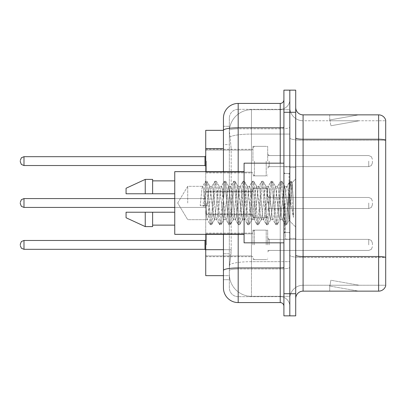 <?xml version="1.0" encoding="UTF-8"?>
<svg xmlns="http://www.w3.org/2000/svg" width="406" height="406" viewBox="0 0 406 406"><rect width="100%" height="100%" fill="white"/><g stroke="black" fill="none" stroke-linecap="round" stroke-linejoin="round"><path stroke-width="0.3" stroke-dasharray="2.03 1.52" d="M252.933 161.106L252.933 146.353L252.933 161.106M205.73 161.106L205.73 149.301L205.73 161.106M252.933 203L252.933 188.247L252.933 203M205.73 203L205.73 191.201L205.73 203M252.933 244.894L252.933 230.141L252.933 244.894M205.73 244.894L205.73 256.699L205.73 244.894M267.686 161.106L267.686 146.353L267.686 161.106M267.686 203L267.686 188.247L267.686 203M267.686 244.894L267.686 230.141L267.686 244.894M289.813 161.106L289.813 166.638L289.813 161.106M289.813 203L289.813 239.144L289.813 203M289.813 244.894L289.813 239.362L289.813 244.894M223.432 249.68L231.181 249.68L231.034 253.527L229.42 266.803L231.181 249.68L231.181 148.632L231.181 249.68L205.73 249.68L205.73 275.654L229.38 275.654L229.334 274.177A22.127 22.127 0 0 0 251.461 296.304L289.813 296.304L289.813 261.677L289.813 296.304L251.461 296.304L251.461 261.677L251.461 296.304A22.127 22.127 0 0 1 229.334 274.177L229.334 269.675L229.38 275.654L223.432 275.654L223.432 144.577L223.432 253.74L229.334 253.74L229.334 279.709L223.432 279.709L223.432 270.508L223.432 279.709L229.334 279.709L229.334 144.577L229.334 253.74L223.432 253.74M229.42 266.803L229.334 269.675L229.42 266.803M251.461 109.696L289.813 109.696L289.813 134.076L289.813 109.696L251.461 109.696A22.127 22.127 0 0 0 229.365 130.651L231.181 148.632L229.365 130.651A22.127 22.127 0 0 1 251.461 109.696L251.461 134.076L289.813 134.076L289.813 261.677L289.813 134.076L251.461 134.076L251.461 109.696A22.127 22.127 0 0 0 229.365 130.651M223.432 130.346L205.73 130.346L205.73 249.68M205.73 234.348L205.73 171.652M295.715 203L295.715 167.597L295.715 203M285.388 203L285.388 239.144L285.388 203M289.813 261.637L289.813 137.959L289.813 261.637M295.715 255.232L295.715 137.959L295.715 255.232A7.374 1.279 0 0 0 303.089 256.516L378.62 256.516A7.374 1.279 180 0 1 385.7 257.44L303.089 257.541L303.089 285.24A13.276 13.276 0 0 0 289.813 298.517A13.276 13.276 0 0 1 303.089 285.24L385.7 285.24L385.7 120.171A7.374 7.374 0 0 0 378.62 114.857L378.62 291.143A7.374 7.374 0 0 0 385.7 285.829L385.7 261.637L385.7 285.24L303.089 285.24L303.089 114.857A7.374 7.374 0 0 1 295.715 107.483L295.715 137.959L295.715 107.483M289.813 107.483L289.813 137.959L289.813 107.483A13.276 13.276 0 0 0 303.089 120.76A13.276 13.276 0 0 1 289.813 107.483A13.276 13.276 0 0 0 303.089 120.76L303.089 257.541A13.276 2.304 0 0 1 289.813 255.232A13.276 2.304 0 0 0 303.089 257.541L303.089 120.76L385.7 120.76L303.089 120.76M289.813 112.279L289.813 90.147L295.715 90.147L295.715 112.279L289.813 112.279L289.813 90.147L283.911 90.147L283.911 112.279L289.813 112.279L289.813 293.721L289.813 112.279M283.911 112.279L283.911 315.853L289.813 315.853L289.813 293.721L289.813 315.853L295.715 315.853L295.715 112.279M358.193 291.051A5.902 5.902 0 0 0 359.219 291.143L329.718 291.143L359.219 291.143A5.902 5.902 0 0 1 358.193 291.051A5.902 5.902 0 0 0 359.219 291.143A5.902 5.902 0 0 1 358.193 291.051A5.902 5.902 0 0 0 359.219 291.143A5.902 5.902 0 0 1 358.193 291.051A5.902 5.902 0 0 0 359.219 291.143A5.902 5.902 0 0 1 358.193 291.051A5.902 5.902 0 0 0 359.219 291.143A5.902 5.902 0 0 1 358.193 291.051A5.902 5.902 0 0 0 359.219 291.143A5.902 5.902 0 0 1 358.193 291.051A5.902 5.902 0 0 0 359.219 291.143A5.902 5.902 0 0 1 358.193 291.051A5.902 5.902 0 0 0 359.219 291.143A5.902 5.902 0 0 1 358.193 291.051A5.902 5.902 0 0 0 359.219 291.143A5.902 5.902 0 0 1 358.193 291.051L329.865 286.057L358.193 291.051M329.718 285.24L329.718 291.143L329.718 285.24L330.012 285.24L329.865 286.057L330.012 285.24L329.718 285.24L329.718 291.143L329.718 285.24L330.012 285.24L329.865 286.057L330.012 285.24L329.718 285.24L329.718 291.143L329.718 285.24L330.012 285.24L329.865 286.057L330.012 285.24L329.718 285.24L329.718 291.143L329.718 285.24L330.012 285.24L329.865 286.057L330.012 285.24L329.718 285.24L329.718 291.143L329.718 285.24L330.012 285.24L329.865 286.057L330.012 285.24L329.718 285.24L329.718 291.143L329.718 285.24L330.012 285.24L329.865 286.057L330.012 285.24L329.718 285.24L329.718 291.143L329.718 285.24L330.012 285.24L329.865 286.057L330.012 285.24L329.718 285.24L329.718 291.143L329.718 285.24L330.012 285.24L329.865 286.057L330.012 285.24L329.718 285.24L329.718 291.143L329.718 285.24L330.012 285.24L329.865 286.057L330.012 285.24L329.718 285.24M378.62 291.143L303.089 291.143L303.089 257.541L385.7 257.541L385.7 140.263L303.089 140.263A13.276 2.304 0 0 1 289.813 137.959A13.276 2.304 0 0 0 303.089 140.263L385.7 140.263M385.7 120.171A7.374 7.374 0 0 0 378.62 114.857L303.089 114.857M359.219 114.857L329.718 114.857L359.219 114.857A5.902 5.902 0 0 0 358.193 114.949A5.902 5.902 0 0 1 359.219 114.857A5.902 5.902 0 0 0 358.193 114.949A5.902 5.902 0 0 1 359.219 114.857A5.902 5.902 0 0 0 358.193 114.949A5.902 5.902 0 0 1 359.219 114.857A5.902 5.902 0 0 0 358.193 114.949A5.902 5.902 0 0 1 359.219 114.857A5.902 5.902 0 0 0 358.193 114.949A5.902 5.902 0 0 1 359.219 114.857A5.902 5.902 0 0 0 358.193 114.949A5.902 5.902 0 0 1 359.219 114.857A5.902 5.902 0 0 0 358.193 114.949A5.902 5.902 0 0 1 359.219 114.857A5.902 5.902 0 0 0 358.193 114.949A5.902 5.902 0 0 1 359.219 114.857A5.902 5.902 0 0 0 358.193 114.949A5.902 5.902 0 0 1 359.219 114.857M295.715 298.517A7.374 7.374 0 0 1 303.089 291.143M385.7 140.161L385.7 120.76L385.7 140.161A7.374 1.279 180 0 0 378.62 139.238L303.089 139.238A7.374 1.279 0 0 1 295.715 137.959M359.219 285.24L330.012 285.24L359.219 285.24L330.012 285.24L359.219 285.24L330.012 285.24L359.219 285.24L330.012 285.24L359.219 285.24L330.012 285.24L359.219 285.24L330.012 285.24L359.219 285.24L330.012 285.24L359.219 285.24L330.012 285.24L359.219 285.24L330.012 285.24L359.219 285.24L330.89 280.247L330.012 285.24L330.89 280.247L330.012 285.24L330.89 280.247L330.012 285.24L330.89 280.247L330.012 285.24L330.89 280.247L330.012 285.24L330.89 280.247L330.012 285.24L330.89 280.247L330.012 285.24L330.89 280.247L330.012 285.24L330.89 280.247L330.012 285.24L330.89 280.247L359.219 285.24M330.012 120.76L329.718 120.76L330.012 120.76L329.718 120.76L330.012 120.76L329.718 120.76L330.012 120.76L329.718 120.76L330.012 120.76L329.718 120.76L330.012 120.76L329.718 120.76L330.012 120.76L329.718 120.76L330.012 120.76L329.718 120.76L330.012 120.76L329.718 120.76L330.012 120.76L329.865 119.943L358.193 114.949L329.865 119.943L330.012 120.76L329.865 119.943L358.193 114.949L329.865 119.943L330.012 120.76L329.865 119.943L358.193 114.949L329.865 119.943L330.012 120.76L329.865 119.943L358.193 114.949L329.865 119.943L330.012 120.76L329.865 119.943L358.193 114.949L329.865 119.943L330.012 120.76L329.865 119.943L358.193 114.949L329.865 119.943L330.012 120.76L329.865 119.943L358.193 114.949L329.865 119.943L330.012 120.76L329.865 119.943L358.193 114.949L329.865 119.943L330.012 120.76L329.865 119.943L358.193 114.949L329.865 119.943L330.012 120.76L359.219 120.76L330.012 120.76L359.219 120.76L330.012 120.76L359.219 120.76L330.012 120.76L359.219 120.76L330.012 120.76L359.219 120.76L330.012 120.76L359.219 120.76L330.012 120.76L359.219 120.76L330.012 120.76L359.219 120.76L330.012 120.76L359.219 120.76L330.012 120.76L330.89 125.753L330.012 120.76M329.718 114.857L329.718 120.76L329.718 114.857M359.219 120.76L330.89 125.753L359.219 120.76M223.432 287.824A14.753 14.753 0 0 0 238.185 302.577L238.185 296.674A8.851 8.851 0 0 1 229.334 287.824L229.334 130.367L229.334 287.824A8.851 8.851 0 0 0 238.185 296.674L280.226 296.674L280.226 273.071L280.226 302.577A3.69 3.69 0 0 1 283.911 306.261L283.911 99.739L283.911 306.261M289.813 273.071L289.813 127.164L289.813 273.071M283.911 203L283.911 242.829L283.911 203M289.813 99.739L289.813 127.164L289.813 99.739A9.587 9.587 0 0 1 280.226 109.326A9.587 9.587 0 0 0 289.813 99.739A9.587 9.587 0 0 1 280.226 109.326L280.226 296.674L238.185 296.674L238.185 268.97L280.226 268.97A9.587 1.665 0 0 0 289.813 267.305A9.587 1.665 0 0 1 280.226 268.97L280.226 109.326L238.185 109.326L280.226 109.326M283.911 127.164A3.69 0.639 0 0 1 280.226 127.804L238.185 127.804A14.753 2.563 180 0 0 223.432 130.367L223.432 270.508A14.753 2.563 180 0 1 238.185 267.95L238.185 103.423A14.753 14.753 0 0 0 223.432 118.176A14.753 14.753 0 0 1 238.185 103.423L280.226 103.423A3.69 3.69 0 0 0 283.911 99.739A3.69 3.69 0 0 1 280.226 103.423L280.226 273.071L280.226 268.97L238.185 268.97L238.185 109.326L238.185 128.829L280.226 128.829A9.587 1.665 0 0 0 289.813 127.164A9.587 1.665 0 0 1 280.226 128.829L238.185 128.829L238.185 273.071L238.185 267.95L280.226 267.95A3.69 0.639 -0 0 0 283.911 267.305M238.185 302.577L280.226 302.577M223.432 126.291L229.334 126.291L223.432 126.291L223.432 144.577L229.334 144.577L229.334 126.291L229.334 144.577L223.432 144.577M223.432 234.348L223.432 171.652M229.334 118.176L229.334 130.367L229.334 118.176A8.851 8.851 0 0 1 238.185 109.326A8.851 8.851 0 0 0 229.334 118.176A8.851 8.851 0 0 1 238.185 109.326M289.813 306.261A9.587 9.587 0 0 0 280.226 296.674A9.587 9.587 0 0 1 289.813 306.261A9.587 9.587 0 0 0 280.226 296.674M372.424 244.894L372.424 243.052L372.424 244.894M372.424 203L372.424 204.842L372.424 203M372.424 161.106L372.424 162.948L372.424 161.106M187.719 203L187.719 186.329L187.719 203M283.911 242.829L244.082 242.829L244.082 163.171L244.082 234.348L244.082 163.171L283.911 163.171M244.082 234.348L174.753 234.348L174.753 171.652L174.753 203L174.753 171.652L244.082 171.652M205.086 203L203.523 188.562L202.741 186.329L201.96 188.562L200.194 205.466L203.117 206.218L207.217 205.466L200.194 205.466L203.117 206.218L207.217 205.466L200.194 205.466L201.96 188.562L202.492 186.537L205.477 181.421L204.888 184.167L203.117 206.218L204.888 184.167L205.669 181.254L202.492 186.537L202.741 186.329L203.523 188.562L206.644 217.438L207.177 219.463L206.644 217.438L205.086 203M214.449 203L212.891 188.562L212.11 186.329L211.861 186.537L211.328 188.562L208.207 217.438L207.425 219.671L207.177 219.463L210.161 224.579L209.572 221.833L206.451 184.167L205.669 181.254L206.842 181.254L206.06 184.167L204.289 206.218L206.06 184.167L207.03 181.421L205.669 181.254L206.451 184.167L209.572 221.833L210.354 224.746L207.177 219.463L207.425 219.671L208.207 217.438L211.328 188.562L211.861 186.537L214.845 181.421L214.256 184.167L211.135 221.833L210.354 224.746L211.526 224.746L210.744 221.833L207.618 184.167L207.03 181.421L210.014 186.537L209.765 186.329L208.821 189.48L207.217 205.466L208.821 189.48L209.765 186.329L212.11 186.329L214.845 181.421L214.256 184.167L211.135 221.833L210.354 224.746L211.526 224.746L210.744 221.833L207.618 184.167L207.03 181.421L209.765 186.329L212.11 186.329L212.891 188.562L216.012 217.438L216.545 219.463L216.012 217.438L214.449 203M212.11 203L210.014 186.537L213.17 213.8L214.464 219.676L213.17 213.8L212.11 203M223.818 203L222.26 188.562L221.478 186.329L221.229 186.537L220.697 188.562L217.575 217.438L216.794 219.671L216.545 219.463L219.529 224.579L218.941 221.833L215.819 184.167L214.845 181.421L216.205 181.254L215.429 184.167L212.302 221.833L211.526 224.746L214.698 219.463L216.794 219.671L219.529 224.579L218.941 221.833L215.819 184.167L215.038 181.254L216.205 181.254L215.429 184.167L212.302 221.833L211.714 224.579L214.464 219.676L216.794 219.671L217.575 217.438L220.697 188.562L221.229 186.537L224.213 181.421L223.625 184.167L220.499 221.833L219.529 224.579L220.889 224.746L220.113 221.833L216.987 184.167L216.205 181.254L219.372 186.521L216.398 181.421L216.987 184.167L220.113 221.833L221.082 224.579L219.722 224.746L220.499 221.833L223.625 184.167L224.406 181.254L221.229 186.537L221.478 186.329L222.26 188.562L225.381 217.438L225.914 219.463L225.381 217.438L223.818 203M221.478 203L219.123 186.329L217.992 191.221L214.698 219.463L217.992 191.221L219.123 186.329L221.478 186.329L219.123 186.329L221.478 203L222.676 214.855L223.787 219.671L222.676 214.855L221.478 203M233.186 203L231.623 188.562L230.841 186.329L230.598 186.537L230.065 188.562L226.939 217.438L226.162 219.671L225.914 219.463L228.898 224.579L228.309 221.833L225.183 184.167L224.406 181.254L225.574 181.254L224.792 184.167L221.671 221.833L221.082 224.579L224.056 219.484L221.082 224.579L221.671 221.833L224.792 184.167L225.766 181.421L224.406 181.254L225.183 184.167L228.309 221.833L229.085 224.746L225.914 219.463L226.162 219.671L226.939 217.438L230.065 188.562L230.598 186.537L233.582 181.421L232.988 184.167L229.867 221.833L229.085 224.746L230.258 224.746L229.476 221.833L226.355 184.167L225.766 181.421L228.74 186.516L225.766 181.421L226.355 184.167L229.476 221.833L230.451 224.579L229.085 224.746L229.867 221.833L232.988 184.167L233.77 181.254L230.598 186.537L230.841 186.329L231.623 188.562L234.749 217.438L235.282 219.463L234.749 217.438L233.186 203M230.841 203L228.471 186.329L227.279 191.708L226.167 203L223.787 219.671L226.162 219.671L223.787 219.671L226.167 203L227.279 191.708L228.471 186.329L230.841 186.329L228.471 186.329L230.841 203L231.796 213.246L233.186 219.671L231.796 213.246L230.841 203M242.555 203L240.991 188.562L240.21 186.329L239.966 186.537L239.428 188.562L236.307 217.438L235.526 219.671L235.282 219.463L238.261 224.579L237.672 221.833L234.551 184.167L233.77 181.254L234.942 181.254L234.16 184.167L231.039 221.833L230.451 224.579L233.43 219.463L235.526 219.671L238.261 224.579L237.672 221.833L234.551 184.167L233.77 181.254L234.942 181.254L234.16 184.167L231.039 221.833L230.451 224.579L233.186 219.671L235.526 219.671L236.307 217.438L239.428 188.562L239.966 186.537L242.945 181.421L242.357 184.167L239.235 221.833L238.261 224.579L239.626 224.746L238.845 221.833L235.724 184.167L234.942 181.254L238.114 186.537L237.875 186.329L236.713 191.155L233.43 219.463L236.713 191.155L237.875 186.329L240.21 186.329L242.945 181.421L242.357 184.167L239.235 221.833L238.454 224.746L239.626 224.746L238.845 221.833L235.724 184.167L235.135 181.421L237.875 186.329L240.21 186.329L240.991 188.562L244.113 217.438L244.651 219.463L244.113 217.438L242.555 203M240.21 203L238.114 186.537L241.027 211.886L242.555 219.671L241.027 211.886L240.21 203M251.918 203L250.36 188.562L249.578 186.329L249.33 186.537L248.797 188.562L245.676 217.438L244.894 219.671L244.651 219.463L247.63 224.579L247.041 221.833L243.92 184.167L242.945 181.421L244.31 181.254L243.529 184.167L240.408 221.833L239.626 224.746L242.798 219.468L244.894 219.671L247.63 224.579L247.041 221.833L243.92 184.167L243.138 181.254L244.31 181.254L243.529 184.167L240.408 221.833L239.819 224.579L242.555 219.671L244.894 219.671L245.676 217.438L248.797 188.562L249.33 186.537L252.314 181.421L251.725 184.167L248.604 221.833L247.63 224.579L248.995 224.746L248.213 221.833L245.092 184.167L244.31 181.254L247.482 186.537L247.239 186.329L246.072 191.211L242.793 219.463L246.072 191.211L247.239 186.329L249.578 186.329L252.314 181.421L251.725 184.167L248.604 221.833L247.822 224.746L248.995 224.746L248.213 221.833L245.092 184.167L244.498 181.421L247.239 186.329L249.578 186.329L250.36 188.562L253.481 217.438L254.014 219.463L253.481 217.438L251.918 203M249.578 203L247.482 186.537L250.375 211.673L251.923 219.671L250.375 211.673L249.578 203M261.286 203L259.728 188.562L258.947 186.329L258.698 186.537L258.165 188.562L255.044 217.438L254.263 219.671L254.014 219.463L256.998 224.579L256.409 221.833L253.288 184.167L252.314 181.421L253.679 181.254L252.897 184.167L249.771 221.833L248.995 224.746L252.167 219.463L254.263 219.671L256.998 224.579L256.409 221.833L253.288 184.167L252.507 181.254L253.679 181.254L252.897 184.167L249.771 221.833L249.182 224.579L251.923 219.671L254.263 219.671L255.044 217.438L258.165 188.562L258.698 186.537L261.682 181.421L261.094 184.167L257.972 221.833L256.998 224.579L258.358 224.746L257.582 221.833L254.455 184.167L253.679 181.254L256.846 186.532L256.602 186.329L255.384 191.764L252.167 219.463L255.384 191.764L256.602 186.329L258.947 186.329L261.682 181.421L261.094 184.167L257.972 221.833L257.191 224.746L258.358 224.746L257.582 221.833L254.455 184.167L253.867 181.421L256.602 186.329L258.947 186.329L259.728 188.562L262.849 217.438L263.382 219.463L262.849 217.438L261.286 203M258.947 203L256.841 186.537L259.891 213.211L261.286 219.671L259.891 213.211L258.947 203M270.655 203L269.092 188.562L268.315 186.329L268.067 186.537L267.534 188.562L264.413 217.438L263.631 219.671L263.382 219.463L266.366 224.579L265.778 221.833L262.652 184.167L261.682 181.421L263.042 181.254L262.266 184.167L259.14 221.833L258.358 224.746L261.535 219.463L263.631 219.671L266.366 224.579L265.778 221.833L262.652 184.167L261.875 181.254L263.042 181.254L262.266 184.167L259.14 221.833L258.551 224.579L261.286 219.671L263.631 219.671L264.413 217.438L267.534 188.562L268.067 186.537L271.051 181.421L270.462 184.167L267.336 221.833L266.366 224.579L267.727 224.746L266.945 221.833L263.824 184.167L263.042 181.254L266.219 186.537L265.971 186.324L264.661 192.089L261.535 219.463L264.661 192.089L265.971 186.324L268.315 186.329L271.051 181.421L270.462 184.167L267.336 221.833L266.559 224.746L267.727 224.746L266.945 221.833L263.824 184.167L263.235 181.421L265.971 186.324L268.315 186.329L269.092 188.562L272.218 217.438L272.751 219.463L272.218 217.438L270.655 203M268.315 203L266.219 186.537L269.066 211.318L270.629 219.671L269.066 211.318L268.315 203M280.023 203L278.46 188.562L277.679 186.329L277.435 186.537L276.902 188.562L273.776 217.438L272.994 219.671L272.751 219.463L275.735 224.579L275.141 221.833L272.02 184.167L271.051 181.421L272.411 181.254L271.629 184.167L268.508 221.833L267.727 224.746L270.893 219.479L267.919 224.579L268.508 221.833L271.629 184.167L272.604 181.421L271.238 181.254L272.02 184.167L275.141 221.833L275.923 224.746L272.751 219.463L272.994 219.671L273.776 217.438L276.902 188.562L277.435 186.537L280.419 181.421L279.825 184.167L276.704 221.833L275.923 224.746L277.095 224.746L276.313 221.833L273.192 184.167L272.604 181.421L275.583 186.537L275.344 186.329L274.172 191.211L272.994 203L270.629 219.671L272.994 219.671L270.629 219.671L272.994 203L274.172 191.211L275.344 186.329L277.679 186.329L280.419 181.421L279.825 184.167L276.704 221.833L275.923 224.746L277.095 224.746L276.313 221.833L273.192 184.167L272.604 181.421L275.344 186.329L277.679 186.329L278.46 188.562L281.581 217.438L282.119 219.463L281.581 217.438L280.023 203M277.679 203L275.583 186.537L278.815 214.769L279.983 219.671L278.815 214.769L277.679 203M288.351 192.429L288.341 215.596L287.047 203L284.707 186.329L283.495 191.373L282.368 203L279.983 219.671L282.363 219.671L285.098 224.579L284.51 221.833L281.388 184.167L280.419 181.421L281.779 181.254L280.998 184.167L277.877 221.833L277.095 224.746L280.257 219.484L277.288 224.579L277.877 221.833L280.998 184.167L281.972 181.421L280.607 181.254L281.388 184.167L284.51 221.833L285.291 224.746L282.119 219.463L282.363 219.671L283.144 217.438L284.707 203L283.144 217.438L282.363 219.671L279.983 219.671L282.368 203L283.495 191.373L284.707 186.329L287.047 186.329L286.266 188.562L284.707 203L286.266 188.562L286.803 186.537L289.782 181.421L289.194 184.167L286.073 221.833L285.291 224.746L286.463 224.746L285.682 221.833L282.561 184.167L281.972 181.421L284.951 186.537L287.047 186.329L289.782 181.421L289.194 184.167L286.073 221.833L285.291 224.746L286.463 224.746L285.682 221.833L282.561 184.167L281.972 181.421L284.951 186.537L289.006 220.336L292.102 182.736L293.411 201.752L293.411 217.408L290.828 203L288.351 192.429L288.341 215.596L289.153 220.28L291.975 182.69L293.411 201.752L291.929 184.167L291.148 181.254L290.366 184.167L287.245 221.833L286.463 224.746L287.245 221.833L290.366 184.167L291.148 181.254L291.929 184.167L293.411 201.752L293.411 217.408L290.757 184.167L289.782 181.421L291.148 181.254L289.975 181.254L290.757 184.167L293.411 217.408L290.828 203L288.351 192.429L287.829 188.562L287.047 186.329L287.829 188.562L288.351 192.429M174.753 193.779L174.753 180.873L174.753 193.779L152.62 193.779L152.62 180.873L152.62 193.779L174.753 193.779L174.753 180.873L174.753 193.779L152.62 193.779L152.62 179.396L152.62 193.779L145.246 193.779L145.246 179.396L145.246 193.779L126.068 193.779L126.068 188.247L126.068 193.779L152.62 193.779L152.62 179.396L145.246 179.396L145.246 193.779L126.068 193.779L126.068 188.247L145.246 179.396M126.068 212.221L126.068 217.753L145.246 226.604L145.246 212.221L152.62 212.221L152.62 225.127L152.62 212.221L174.753 212.221L174.753 225.127L174.753 212.221L152.62 212.221L152.62 226.604L152.62 212.221L145.246 212.221L145.246 226.604L145.246 212.221L126.068 212.221L126.068 217.753L126.068 212.221L152.62 212.221L152.62 225.127L152.62 212.221L174.753 212.221L174.753 225.127L174.753 212.221M152.62 193.779L145.246 193.779M130.95 212.221L145.246 212.221M145.246 226.604L152.62 226.604L152.62 212.221M251.461 261.677A22.127 3.842 180 0 0 229.598 264.925A22.127 3.842 180 0 1 251.461 261.677L289.813 261.677L251.461 261.677L251.461 134.076L251.461 261.677M229.908 137.045A22.127 3.842 180 0 1 251.461 134.076A22.127 3.842 180 0 0 229.908 137.045M229.334 274.177A22.127 22.127 0 0 0 251.461 296.304M223.432 148.632L205.73 148.632M295.715 293.721L283.911 293.721M289.813 298.517A13.276 13.276 0 0 1 303.089 285.24M238.185 171.652L238.185 234.348M280.226 242.829L280.226 163.171M238.185 128.829A8.851 1.538 180 0 0 229.334 130.367A8.851 1.538 180 0 1 238.185 128.829M238.185 268.97A8.851 1.538 180 0 0 229.334 270.508A8.851 1.538 180 0 1 238.185 268.97M238.185 296.674A8.851 8.851 0 0 1 229.334 287.824M206.466 244.894L206.466 233.831L206.466 244.894M204.989 244.894L204.989 240.469L204.989 249.32L204.989 240.469L204.989 249.32L204.989 240.469L204.989 249.32L204.989 240.469L204.989 249.32L204.989 240.469L204.989 249.32L204.989 240.469L204.989 249.32L204.989 240.469L204.989 249.32L204.989 240.469L204.989 249.32L204.989 240.469L204.989 249.32L204.989 240.469L204.989 249.32L204.989 240.469L204.989 249.32L204.989 240.469L204.989 249.32L204.989 240.469L204.989 249.32L204.989 240.469L204.989 249.32L204.989 240.469L204.989 249.32L204.989 240.469L204.989 249.32L205.73 250.06L204.989 249.32L205.73 250.06L204.989 249.32L205.73 250.06L204.989 249.32L205.73 250.06L204.989 249.32L205.73 250.06L204.989 249.32L205.73 250.06L204.989 249.32L205.73 250.06L204.989 249.32L205.73 250.06L204.989 249.32L23.99 249.32L23.99 240.469L23.99 249.32L23.99 240.469L23.99 249.32L23.99 240.469L23.99 249.32L23.99 240.469L23.99 249.32L23.99 240.469L23.99 249.32L23.99 240.469L23.99 249.32L23.99 240.469L23.99 249.32L23.99 240.469L23.99 249.32L23.99 240.469L23.99 249.32L23.99 240.469L23.99 249.32L23.99 240.469L23.99 249.32L23.99 240.469L23.99 249.32L23.99 240.469L23.99 249.32L23.99 240.469L23.99 249.32L23.99 240.469L23.99 249.32L23.99 240.469L23.99 249.32L23.99 240.469L21.401 241.529L20.3 244.158L21.401 241.529L23.99 240.469L204.989 240.469L204.989 244.894M269.163 244.894L269.163 239.362L269.163 244.894M266.209 244.894L266.209 230.141L266.209 244.894M254.41 244.894L254.41 230.141L254.41 244.894M251.461 244.894L251.461 255.958L251.461 244.894M368.734 244.894L368.734 239.362L368.734 244.894M206.466 203L206.466 214.063L206.466 203M204.989 203L204.989 198.575L204.989 203M20.3 203.736L21.401 206.365L23.99 207.425L204.989 207.425L23.99 207.425L21.401 206.365L20.3 203.736L21.401 206.365L23.99 207.425L204.989 207.425L23.99 207.425L21.401 206.365L20.3 203.736L21.401 206.365L23.99 207.425L204.989 207.425L23.99 207.425L21.401 206.365L20.3 203.736L21.401 206.365L23.99 207.425L204.989 207.425L23.99 207.425L21.401 206.365L20.3 203.736L21.401 206.365L23.99 207.425L204.989 207.425L23.99 207.425L21.401 206.365L20.3 203.736L21.401 206.365L23.99 207.425L204.989 207.425L23.99 207.425L21.401 206.365L20.3 203.736L21.401 206.365L23.99 207.425L204.989 207.425L23.99 207.425L21.401 206.365L20.3 203.736L21.401 206.365L23.99 207.425L23.99 198.575L23.99 207.425L23.99 198.575L23.99 207.425L23.99 198.575L23.99 207.425L23.99 198.575L23.99 207.425L23.99 198.575L23.99 207.425L23.99 198.575L23.99 207.425L23.99 198.575L23.99 207.425L23.99 198.575L23.99 207.425L23.99 198.575L23.99 207.425L23.99 198.575L23.99 207.425L23.99 198.575L23.99 207.425L23.99 198.575L23.99 207.425L23.99 198.575L23.99 207.425L23.99 198.575L23.99 207.425L23.99 198.575L23.99 203L23.99 198.575L204.989 198.575L205.73 197.839L204.989 198.575L205.73 197.839L204.989 198.575L205.73 197.839L204.989 198.575L205.73 197.839L204.989 198.575L205.73 197.839L204.989 198.575L205.73 197.839L204.989 198.575L205.73 197.839L204.989 198.575L205.73 197.839L204.989 198.575L23.99 198.575L21.401 199.635L20.3 202.264L21.401 199.635L23.99 198.575L204.989 198.575L23.99 198.575L21.401 199.635L20.3 202.264L21.401 199.635L23.99 198.575L204.989 198.575L23.99 198.575L21.401 199.635L20.3 202.264L21.401 199.635L23.99 198.575L204.989 198.575L23.99 198.575L21.401 199.635L20.3 202.264L21.401 199.635L23.99 198.575L204.989 198.575L23.99 198.575L21.401 199.635L20.3 202.264L21.401 199.635L23.99 198.575L204.989 198.575L23.99 198.575L21.401 199.635L20.3 202.264L21.401 199.635L23.99 198.575L204.989 198.575L23.99 198.575L21.401 199.635L20.3 202.264L21.401 199.635L23.99 198.575L174.753 198.575M269.163 203L269.163 197.468L269.163 203M266.209 203L266.209 217.753L266.209 203M254.41 203L254.41 217.753L254.41 203M251.461 203L251.461 191.936L251.461 203M368.734 203L368.734 208.532L368.734 203M206.466 161.106L206.466 172.169L206.466 161.106M204.989 161.106L204.989 165.531L204.989 156.68L204.989 165.531L204.989 156.68L204.989 165.531L204.989 156.68L204.989 165.531L204.989 156.68L204.989 165.531L204.989 156.68L204.989 165.531L204.989 156.68L204.989 165.531L204.989 156.68L204.989 165.531L204.989 156.68L204.989 165.531L204.989 156.68L204.989 165.531L204.989 156.68L204.989 165.531L204.989 156.68L204.989 165.531L204.989 156.68L204.989 165.531L204.989 156.68L204.989 165.531L204.989 156.68L204.989 165.531L204.989 156.68L204.989 165.531L204.989 161.106L204.989 165.531L205.73 166.267L204.989 165.531L205.73 166.267L204.989 165.531L205.73 166.267L204.989 165.531L205.73 166.267L204.989 165.531L205.73 166.267L204.989 165.531L205.73 166.267L204.989 165.531L205.73 166.267L204.989 165.531L205.73 166.267L204.989 165.531L23.99 165.531L23.99 156.68L23.99 165.531L23.99 156.68L23.99 165.531L23.99 156.68L23.99 165.531L23.99 156.68L23.99 165.531L23.99 156.68L23.99 165.531L23.99 156.68L23.99 165.531L23.99 156.68L23.99 165.531L23.99 156.68L23.99 165.531L23.99 156.68L23.99 165.531L23.99 156.68L23.99 165.531L23.99 156.68L23.99 165.531L23.99 156.68L23.99 165.531L23.99 156.68L23.99 165.531L23.99 156.68L23.99 165.531L23.99 156.68L23.99 165.531L23.99 156.68L23.99 161.106L23.99 156.68L204.989 156.68L204.989 161.106M269.163 161.106L269.163 166.638L269.163 161.106M266.209 161.106L266.209 175.859L266.209 161.106M254.41 161.106L254.41 175.859L254.41 161.106M251.461 161.106L251.461 150.042L251.461 161.106M368.734 161.106L368.734 166.638L368.734 161.106M289.077 203L289.077 173.499L289.077 203M284.652 203L284.652 232.501L284.652 203M205.73 149.301L252.933 149.301M205.73 191.201L252.933 191.201L205.73 191.201M205.73 233.095L252.933 233.095M252.933 146.353L267.686 146.353M252.933 188.247L267.686 188.247L252.933 188.247M252.933 230.141L267.686 230.141M267.686 155.574L289.813 155.574M267.686 197.468L289.813 197.468L267.686 197.468M267.686 239.362L289.813 239.362M267.686 250.426L289.813 250.426M267.686 208.532L289.813 208.532L267.686 208.532M267.686 166.638L289.813 166.638M252.933 259.647L267.686 259.647M252.933 217.753L267.686 217.753L252.933 217.753M252.933 175.859L267.686 175.859M205.73 256.699L252.933 256.699M205.73 214.799L252.933 214.799L205.73 214.799M205.73 172.905L252.933 172.905M289.813 167.597L295.715 167.597L289.813 167.597M285.388 239.144L289.813 239.144L285.388 239.144M289.813 173.499L283.911 173.499L289.813 173.499M289.813 232.501L283.911 232.501L289.813 232.501M285.388 166.856L289.813 166.856L285.388 166.856M289.813 238.403L295.715 238.403L289.813 238.403M205.73 234.566L206.466 233.831L251.461 233.831L206.466 233.831L205.73 234.566L206.466 233.831L251.461 233.831L206.466 233.831L205.73 234.566L206.466 233.831L251.461 233.831L206.466 233.831L205.73 234.566L206.466 233.831L251.461 233.831L206.466 233.831L205.73 234.566L206.466 233.831L251.461 233.831L206.466 233.831L205.73 234.566L206.466 233.831L251.461 233.831L206.466 233.831L205.73 234.566L206.466 233.831L251.461 233.831L206.466 233.831L205.73 234.566L206.466 233.831L251.461 233.831L206.466 233.831L205.73 234.566L206.466 233.831L251.461 233.831L252.933 232.354M267.686 251.903L269.163 250.426L368.734 250.426L269.163 250.426L267.686 251.903L269.163 250.426L368.734 250.426L269.163 250.426L267.686 251.903L269.163 250.426L368.734 250.426L269.163 250.426L267.686 251.903L269.163 250.426L368.734 250.426L269.163 250.426L267.686 251.903L269.163 250.426L368.734 250.426L269.163 250.426L267.686 251.903L269.163 250.426L368.734 250.426L269.163 250.426L267.686 251.903L269.163 250.426L368.734 250.426L269.163 250.426L267.686 251.903L269.163 250.426L368.734 250.426L269.163 250.426L267.686 251.903L269.163 250.426L368.734 250.426L371.323 249.365L372.424 246.736L371.323 249.365L368.734 250.426L371.323 249.365L372.424 246.736L371.323 249.365L368.734 250.426L371.323 249.365L372.424 246.736L371.323 249.365L368.734 250.426L371.323 249.365L372.424 246.736L371.323 249.365L368.734 250.426L371.323 249.365L372.424 246.736L371.323 249.365L368.734 250.426L371.323 249.365L372.424 246.736L371.323 249.365L368.734 250.426L371.323 249.365L372.424 246.736L371.323 249.365L368.734 250.426L371.323 249.365L372.424 246.736L371.323 249.365L368.734 250.426L371.323 249.365L372.424 246.736M252.933 231.618L254.41 230.141L266.209 230.141L254.41 230.141L252.933 231.618L254.41 230.141L266.209 230.141L254.41 230.141L252.933 231.618L254.41 230.141L266.209 230.141L254.41 230.141L252.933 231.618L254.41 230.141L266.209 230.141L254.41 230.141L252.933 231.618L254.41 230.141L266.209 230.141L254.41 230.141L252.933 231.618L254.41 230.141L266.209 230.141L254.41 230.141L252.933 231.618L254.41 230.141L266.209 230.141L254.41 230.141L252.933 231.618L254.41 230.141L266.209 230.141L254.41 230.141L252.933 231.618L254.41 230.141L266.209 230.141L267.686 231.618M205.73 255.222L206.466 255.958L251.461 255.958L206.466 255.958L205.73 255.222L206.466 255.958L251.461 255.958L206.466 255.958L205.73 255.222L206.466 255.958L251.461 255.958L206.466 255.958L205.73 255.222L206.466 255.958L251.461 255.958L206.466 255.958L205.73 255.222L206.466 255.958L251.461 255.958L206.466 255.958L205.73 255.222L206.466 255.958L251.461 255.958L206.466 255.958L205.73 255.222L206.466 255.958L251.461 255.958L206.466 255.958L205.73 255.222L206.466 255.958L251.461 255.958L206.466 255.958L205.73 255.222L206.466 255.958L251.461 255.958L252.933 257.434M267.686 237.886L269.163 239.362L368.734 239.362L269.163 239.362L267.686 237.886L269.163 239.362L368.734 239.362L269.163 239.362L267.686 237.886L269.163 239.362L368.734 239.362L269.163 239.362L267.686 237.886L269.163 239.362L368.734 239.362L269.163 239.362L267.686 237.886L269.163 239.362L368.734 239.362L269.163 239.362L267.686 237.886L269.163 239.362L368.734 239.362L269.163 239.362L267.686 237.886L269.163 239.362L368.734 239.362L269.163 239.362L267.686 237.886L269.163 239.362L368.734 239.362L269.163 239.362L267.686 237.886L269.163 239.362L368.734 239.362L371.323 240.423L372.424 243.052L371.323 240.423L368.734 239.362L371.323 240.423L372.424 243.052L371.323 240.423L368.734 239.362L371.323 240.423L372.424 243.052L371.323 240.423L368.734 239.362L371.323 240.423L372.424 243.052L371.323 240.423L368.734 239.362L371.323 240.423L372.424 243.052L371.323 240.423L368.734 239.362L371.323 240.423L372.424 243.052L371.323 240.423L368.734 239.362L371.323 240.423L372.424 243.052L371.323 240.423L368.734 239.362L371.323 240.423L372.424 243.052L371.323 240.423L368.734 239.362L371.323 240.423L372.424 243.052M252.933 258.17L254.41 259.647L266.209 259.647L254.41 259.647L252.933 258.17L254.41 259.647L266.209 259.647L254.41 259.647L252.933 258.17L254.41 259.647L266.209 259.647L254.41 259.647L252.933 258.17L254.41 259.647L266.209 259.647L254.41 259.647L252.933 258.17L254.41 259.647L266.209 259.647L254.41 259.647L252.933 258.17L254.41 259.647L266.209 259.647L254.41 259.647L252.933 258.17L254.41 259.647L266.209 259.647L254.41 259.647L252.933 258.17L254.41 259.647L266.209 259.647L254.41 259.647L252.933 258.17L254.41 259.647L266.209 259.647L267.686 258.17M23.99 249.32L21.401 248.259L20.3 245.63L21.401 248.259L23.99 249.32L204.989 249.32L23.99 249.32L21.401 248.259L20.3 245.63L21.401 248.259L23.99 249.32L204.989 249.32L23.99 249.32L21.401 248.259L20.3 245.63L21.401 248.259L23.99 249.32L204.989 249.32L23.99 249.32L21.401 248.259L20.3 245.63L21.401 248.259L23.99 249.32L204.989 249.32L23.99 249.32L21.401 248.259L20.3 245.63L21.401 248.259L23.99 249.32L204.989 249.32L23.99 249.32L21.401 248.259L20.3 245.63L21.401 248.259L23.99 249.32L204.989 249.32L23.99 249.32L21.401 248.259L20.3 245.63L21.401 248.259L23.99 249.32L204.989 249.32L23.99 249.32L21.401 248.259L20.3 245.63L21.401 248.259L23.99 249.32L204.989 249.32M204.989 240.469L205.73 239.733L204.989 240.469L205.73 239.733L204.989 240.469L205.73 239.733L204.989 240.469L205.73 239.733L204.989 240.469L205.73 239.733L204.989 240.469L205.73 239.733L204.989 240.469L205.73 239.733L204.989 240.469L205.73 239.733L204.989 240.469L23.99 240.469L21.401 241.529L20.3 244.158L21.401 241.529L23.99 240.469L204.989 240.469L23.99 240.469L21.401 241.529L20.3 244.158L21.401 241.529L23.99 240.469L204.989 240.469L23.99 240.469L21.401 241.529L20.3 244.158L21.401 241.529L23.99 240.469L204.989 240.469L23.99 240.469L21.401 241.529L20.3 244.158L21.401 241.529L23.99 240.469L204.989 240.469L23.99 240.469L21.401 241.529L20.3 244.158L21.401 241.529L23.99 240.469L204.989 240.469L23.99 240.469L21.401 241.529L20.3 244.158L21.401 241.529L23.99 240.469L204.989 240.469L23.99 240.469L21.401 241.529L20.3 244.158L21.401 241.529L23.99 240.469L204.989 240.469L23.99 240.469M206.466 214.063L205.73 213.328L206.466 214.063L251.461 214.063L252.933 215.54L251.461 214.063L252.933 215.54L251.461 214.063L252.933 215.54L251.461 214.063L252.933 215.54L251.461 214.063L252.933 215.54L251.461 214.063L252.933 215.54L251.461 214.063L252.933 215.54L251.461 214.063L252.933 215.54L251.461 214.063L206.466 214.063L205.73 213.328L206.466 214.063L251.461 214.063L206.466 214.063L205.73 213.328L206.466 214.063L251.461 214.063L206.466 214.063L205.73 213.328L206.466 214.063L251.461 214.063L206.466 214.063L205.73 213.328L206.466 214.063L251.461 214.063L206.466 214.063L205.73 213.328L206.466 214.063L251.461 214.063L206.466 214.063L205.73 213.328L206.466 214.063L251.461 214.063L206.466 214.063L205.73 213.328L206.466 214.063L251.461 214.063L206.466 214.063M269.163 197.468L267.686 195.991L269.163 197.468L368.734 197.468L371.323 198.529L372.424 201.158L371.323 198.529L368.734 197.468L371.323 198.529L372.424 201.158L371.323 198.529L368.734 197.468L371.323 198.529L372.424 201.158L371.323 198.529L368.734 197.468L371.323 198.529L372.424 201.158L371.323 198.529L368.734 197.468L371.323 198.529L372.424 201.158L371.323 198.529L368.734 197.468L371.323 198.529L372.424 201.158L371.323 198.529L368.734 197.468L371.323 198.529L372.424 201.158L371.323 198.529L368.734 197.468L371.323 198.529L372.424 201.158L371.323 198.529L368.734 197.468L269.163 197.468L267.686 195.991L269.163 197.468L368.734 197.468L269.163 197.468L267.686 195.991L269.163 197.468L368.734 197.468L269.163 197.468L267.686 195.991L269.163 197.468L368.734 197.468L269.163 197.468L267.686 195.991L269.163 197.468L368.734 197.468L269.163 197.468L267.686 195.991L269.163 197.468L368.734 197.468L269.163 197.468L267.686 195.991L269.163 197.468L368.734 197.468L269.163 197.468L267.686 195.991L269.163 197.468L368.734 197.468L269.163 197.468M266.209 217.753L267.686 216.276L266.209 217.753L267.686 216.276L266.209 217.753L267.686 216.276L266.209 217.753L267.686 216.276L266.209 217.753L267.686 216.276L266.209 217.753L267.686 216.276L266.209 217.753L267.686 216.276L266.209 217.753L267.686 216.276L266.209 217.753L254.41 217.753L252.933 216.276L254.41 217.753L266.209 217.753L254.41 217.753L252.933 216.276L254.41 217.753L266.209 217.753L254.41 217.753L252.933 216.276L254.41 217.753L266.209 217.753L254.41 217.753L252.933 216.276L254.41 217.753L266.209 217.753L254.41 217.753L252.933 216.276L254.41 217.753L266.209 217.753L254.41 217.753L252.933 216.276L254.41 217.753L266.209 217.753L254.41 217.753L252.933 216.276L254.41 217.753L266.209 217.753L254.41 217.753L252.933 216.276L254.41 217.753L266.209 217.753M251.461 191.936L252.933 190.46L251.461 191.936L252.933 190.46L251.461 191.936L252.933 190.46L251.461 191.936L252.933 190.46L251.461 191.936L252.933 190.46L251.461 191.936L252.933 190.46L251.461 191.936L252.933 190.46L251.461 191.936L252.933 190.46L251.461 191.936L206.466 191.936L205.73 192.672L206.466 191.936L251.461 191.936L206.466 191.936L205.73 192.672L206.466 191.936L251.461 191.936L206.466 191.936L205.73 192.672L206.466 191.936L251.461 191.936L206.466 191.936L205.73 192.672L206.466 191.936L251.461 191.936L206.466 191.936L205.73 192.672L206.466 191.936L251.461 191.936L206.466 191.936L205.73 192.672L206.466 191.936L251.461 191.936L206.466 191.936L205.73 192.672L206.466 191.936L251.461 191.936L206.466 191.936L205.73 192.672L206.466 191.936L251.461 191.936M368.734 208.532L371.323 207.471L372.424 204.842L371.323 207.471L368.734 208.532L371.323 207.471L372.424 204.842L371.323 207.471L368.734 208.532L371.323 207.471L372.424 204.842L371.323 207.471L368.734 208.532L371.323 207.471L372.424 204.842L371.323 207.471L368.734 208.532L371.323 207.471L372.424 204.842L371.323 207.471L368.734 208.532L371.323 207.471L372.424 204.842L371.323 207.471L368.734 208.532L371.323 207.471L372.424 204.842L371.323 207.471L368.734 208.532L371.323 207.471L372.424 204.842L371.323 207.471L368.734 208.532L269.163 208.532L267.686 210.009L269.163 208.532L368.734 208.532L269.163 208.532L267.686 210.009L269.163 208.532L368.734 208.532L269.163 208.532L267.686 210.009L269.163 208.532L368.734 208.532L269.163 208.532L267.686 210.009L269.163 208.532L368.734 208.532L269.163 208.532L267.686 210.009L269.163 208.532L368.734 208.532L269.163 208.532L267.686 210.009L269.163 208.532L368.734 208.532L269.163 208.532L267.686 210.009L269.163 208.532L368.734 208.532L269.163 208.532L267.686 210.009L269.163 208.532L368.734 208.532M254.41 188.247L266.209 188.247L267.686 189.724L266.209 188.247L267.686 189.724L266.209 188.247L267.686 189.724L266.209 188.247L267.686 189.724L266.209 188.247L267.686 189.724L266.209 188.247L267.686 189.724L266.209 188.247L267.686 189.724L266.209 188.247L267.686 189.724L266.209 188.247L254.41 188.247L252.933 189.724L254.41 188.247L266.209 188.247L254.41 188.247L252.933 189.724L254.41 188.247L266.209 188.247L254.41 188.247L252.933 189.724L254.41 188.247L266.209 188.247L254.41 188.247L252.933 189.724L254.41 188.247L266.209 188.247L254.41 188.247L252.933 189.724L254.41 188.247L266.209 188.247L254.41 188.247L252.933 189.724L254.41 188.247L266.209 188.247L254.41 188.247L252.933 189.724L254.41 188.247L266.209 188.247L254.41 188.247L252.933 189.724L254.41 188.247M174.753 207.425L204.989 207.425L205.73 208.161L204.989 207.425L205.73 208.161L204.989 207.425L205.73 208.161L204.989 207.425L205.73 208.161L204.989 207.425L205.73 208.161L204.989 207.425L205.73 208.161L204.989 207.425L205.73 208.161L204.989 207.425L205.73 208.161L204.989 207.425L23.99 207.425M205.73 171.433L206.466 172.169L251.461 172.169L206.466 172.169L205.73 171.433L206.466 172.169L251.461 172.169L206.466 172.169L205.73 171.433L206.466 172.169L251.461 172.169L206.466 172.169L205.73 171.433L206.466 172.169L251.461 172.169L206.466 172.169L205.73 171.433L206.466 172.169L251.461 172.169L206.466 172.169L205.73 171.433L206.466 172.169L251.461 172.169L206.466 172.169L205.73 171.433L206.466 172.169L251.461 172.169L206.466 172.169L205.73 171.433L206.466 172.169L251.461 172.169L206.466 172.169L205.73 171.433L206.466 172.169L251.461 172.169L252.933 173.646M204.989 156.68L205.73 155.94L204.989 156.68L205.73 155.94L204.989 156.68L205.73 155.94L204.989 156.68L205.73 155.94L204.989 156.68L205.73 155.94L204.989 156.68L205.73 155.94L204.989 156.68L205.73 155.94L204.989 156.68L205.73 155.94L204.989 156.68L23.99 156.68L21.401 157.741L20.3 160.37L21.401 157.741L23.99 156.68L204.989 156.68L23.99 156.68L21.401 157.741L20.3 160.37L21.401 157.741L23.99 156.68L204.989 156.68L23.99 156.68L21.401 157.741L20.3 160.37L21.401 157.741L23.99 156.68L204.989 156.68L23.99 156.68L21.401 157.741L20.3 160.37L21.401 157.741L23.99 156.68L204.989 156.68L23.99 156.68L21.401 157.741L20.3 160.37L21.401 157.741L23.99 156.68L204.989 156.68L23.99 156.68L21.401 157.741L20.3 160.37L21.401 157.741L23.99 156.68L204.989 156.68L23.99 156.68L21.401 157.741L20.3 160.37L21.401 157.741L23.99 156.68L204.989 156.68L23.99 156.68L21.401 157.741L20.3 160.37L21.401 157.741L23.99 156.68M23.99 165.531L21.401 164.471L20.3 161.842L21.401 164.471L23.99 165.531L204.989 165.531L23.99 165.531L21.401 164.471L20.3 161.842L21.401 164.471L23.99 165.531L204.989 165.531L23.99 165.531L21.401 164.471L20.3 161.842L21.401 164.471L23.99 165.531L204.989 165.531L23.99 165.531L21.401 164.471L20.3 161.842L21.401 164.471L23.99 165.531L204.989 165.531L23.99 165.531L21.401 164.471L20.3 161.842L21.401 164.471L23.99 165.531L204.989 165.531L23.99 165.531L21.401 164.471L20.3 161.842L21.401 164.471L23.99 165.531L204.989 165.531L23.99 165.531L21.401 164.471L20.3 161.842L21.401 164.471L23.99 165.531L204.989 165.531L23.99 165.531L21.401 164.471L20.3 161.842L21.401 164.471L23.99 165.531L204.989 165.531M267.686 154.097L269.163 155.574L368.734 155.574L269.163 155.574L267.686 154.097L269.163 155.574L368.734 155.574L269.163 155.574L267.686 154.097L269.163 155.574L368.734 155.574L269.163 155.574L267.686 154.097L269.163 155.574L368.734 155.574L269.163 155.574L267.686 154.097L269.163 155.574L368.734 155.574L269.163 155.574L267.686 154.097L269.163 155.574L368.734 155.574L269.163 155.574L267.686 154.097L269.163 155.574L368.734 155.574L269.163 155.574L267.686 154.097L269.163 155.574L368.734 155.574L269.163 155.574L267.686 154.097L269.163 155.574L368.734 155.574L371.323 156.635L372.424 159.264L371.323 156.635L368.734 155.574L371.323 156.635L372.424 159.264L371.323 156.635L368.734 155.574L371.323 156.635L372.424 159.264L371.323 156.635L368.734 155.574L371.323 156.635L372.424 159.264L371.323 156.635L368.734 155.574L371.323 156.635L372.424 159.264L371.323 156.635L368.734 155.574L371.323 156.635L372.424 159.264L371.323 156.635L368.734 155.574L371.323 156.635L372.424 159.264L371.323 156.635L368.734 155.574L371.323 156.635L372.424 159.264L371.323 156.635L368.734 155.574L371.323 156.635L372.424 159.264M252.933 174.382L254.41 175.859L266.209 175.859L254.41 175.859L252.933 174.382L254.41 175.859L266.209 175.859L254.41 175.859L252.933 174.382L254.41 175.859L266.209 175.859L254.41 175.859L252.933 174.382L254.41 175.859L266.209 175.859L254.41 175.859L252.933 174.382L254.41 175.859L266.209 175.859L254.41 175.859L252.933 174.382L254.41 175.859L266.209 175.859L254.41 175.859L252.933 174.382L254.41 175.859L266.209 175.859L254.41 175.859L252.933 174.382L254.41 175.859L266.209 175.859L254.41 175.859L252.933 174.382L254.41 175.859L266.209 175.859L267.686 174.382M205.73 150.778L206.466 150.042L251.461 150.042L206.466 150.042L205.73 150.778L206.466 150.042L251.461 150.042L206.466 150.042L205.73 150.778L206.466 150.042L251.461 150.042L206.466 150.042L205.73 150.778L206.466 150.042L251.461 150.042L206.466 150.042L205.73 150.778L206.466 150.042L251.461 150.042L206.466 150.042L205.73 150.778L206.466 150.042L251.461 150.042L206.466 150.042L205.73 150.778L206.466 150.042L251.461 150.042L206.466 150.042L205.73 150.778L206.466 150.042L251.461 150.042L206.466 150.042L205.73 150.778L206.466 150.042L251.461 150.042L252.933 148.566M267.686 168.114L269.163 166.638L368.734 166.638L269.163 166.638L267.686 168.114L269.163 166.638L368.734 166.638L269.163 166.638L267.686 168.114L269.163 166.638L368.734 166.638L269.163 166.638L267.686 168.114L269.163 166.638L368.734 166.638L269.163 166.638L267.686 168.114L269.163 166.638L368.734 166.638L269.163 166.638L267.686 168.114L269.163 166.638L368.734 166.638L269.163 166.638L267.686 168.114L269.163 166.638L368.734 166.638L269.163 166.638L267.686 168.114L269.163 166.638L368.734 166.638L269.163 166.638L267.686 168.114L269.163 166.638L368.734 166.638L371.323 165.577L372.424 162.948L371.323 165.577L368.734 166.638L371.323 165.577L372.424 162.948L371.323 165.577L368.734 166.638L371.323 165.577L372.424 162.948L371.323 165.577L368.734 166.638L371.323 165.577L372.424 162.948L371.323 165.577L368.734 166.638L371.323 165.577L372.424 162.948L371.323 165.577L368.734 166.638L371.323 165.577L372.424 162.948L371.323 165.577L368.734 166.638L371.323 165.577L372.424 162.948L371.323 165.577L368.734 166.638L371.323 165.577L372.424 162.948L371.323 165.577L368.734 166.638L371.323 165.577L372.424 162.948M252.933 147.83L254.41 146.353L266.209 146.353L254.41 146.353L252.933 147.83L254.41 146.353L266.209 146.353L254.41 146.353L252.933 147.83L254.41 146.353L266.209 146.353L254.41 146.353L252.933 147.83L254.41 146.353L266.209 146.353L254.41 146.353L252.933 147.83L254.41 146.353L266.209 146.353L254.41 146.353L252.933 147.83L254.41 146.353L266.209 146.353L254.41 146.353L252.933 147.83L254.41 146.353L266.209 146.353L254.41 146.353L252.933 147.83L254.41 146.353L266.209 146.353L254.41 146.353L252.933 147.83L254.41 146.353L266.209 146.353L267.686 147.83M177.701 203L187.719 186.329L202.741 186.329L187.719 186.329L177.701 203L187.719 219.671L207.425 219.671L187.719 219.671L177.701 203M284.652 173.499L289.077 173.499L289.813 172.758L289.077 173.499L284.652 173.499L283.911 172.758M284.652 232.501L289.077 232.501L289.813 233.242L289.077 232.501L284.652 232.501L283.911 233.242M291.975 182.69L295.715 178.95L291.975 182.69M289.006 220.341L295.715 227.05L289.006 220.341M152.62 180.873L174.753 180.873M152.62 225.127L174.753 225.127M289.158 220.285L286.651 224.579L289.158 220.285M292.102 182.736L291.335 181.421L292.102 182.736M23.99 198.575L21.401 199.635L20.3 202.264"/><path stroke-width="0.61" d="M223.432 130.346L205.73 130.346L205.73 171.652M238.185 234.348L238.185 302.577A14.753 14.753 0 0 1 223.432 287.824L223.432 275.654L205.73 275.654L205.73 234.348M295.715 298.517A7.374 7.374 0 0 1 303.089 291.143L378.62 291.143L378.62 114.857L303.089 114.857A7.374 7.374 0 0 1 295.715 107.483A7.374 7.374 0 0 0 303.089 114.857L303.089 291.143M289.813 293.721L289.813 315.853L295.715 315.853L295.715 293.721L289.813 293.721L289.813 315.853L283.911 315.853L283.911 293.721L289.813 293.721L289.813 112.279L289.813 293.721M283.911 293.721L283.911 90.147L289.813 90.147L289.813 112.279L289.813 90.147L295.715 90.147L295.715 293.721M385.7 120.171A7.374 7.374 0 0 0 378.62 114.857A7.374 7.374 0 0 1 385.7 120.171L385.7 285.829A7.374 7.374 0 0 1 378.62 291.143M385.7 140.263L385.7 257.44A7.374 1.279 180 0 0 378.62 256.516L303.089 256.516A7.374 1.279 0 0 1 295.715 255.232M223.432 287.824L223.432 253.74M238.185 302.577L280.226 302.577L280.226 242.829M223.432 144.577L223.432 118.176A14.753 14.753 0 0 1 238.185 103.423L280.226 103.423A3.69 3.69 0 0 0 283.911 99.739M283.911 267.305A3.69 0.639 0 0 1 280.226 267.95L238.185 267.95A14.753 2.563 180 0 0 223.432 270.508L223.432 234.348M223.432 171.652L223.432 130.367A14.753 2.563 180 0 1 238.185 127.804L280.226 127.804L280.226 103.423M223.432 118.176L223.432 126.291M283.911 306.261A3.69 3.69 0 0 0 280.226 302.577M20.3 244.894L20.3 244.158L20.3 244.894M20.3 203L20.3 203.736L20.3 203M20.3 161.106L20.3 161.842L20.3 161.106M283.911 163.171L244.082 163.171L244.082 242.829L283.911 242.829M244.082 171.652L174.753 171.652L174.753 234.348L244.082 234.348M145.246 193.779L126.068 193.779L126.068 188.247L145.246 179.396L145.246 193.779L174.753 193.779M145.246 179.396L152.62 179.396L152.62 193.779M174.753 212.221L152.62 212.221L152.62 226.604L145.246 226.604L145.246 212.221L126.068 212.221L126.068 217.753L145.246 226.604M126.068 212.221L130.95 212.221M152.62 212.221L145.246 212.221M223.432 148.632L205.73 148.632M223.432 249.68L205.73 249.68M385.7 140.161A7.374 1.279 180 0 0 378.62 139.238L303.089 139.238A7.374 1.279 0 0 1 295.715 137.959M295.715 112.279L283.911 112.279M238.185 103.423L238.185 171.652M280.226 163.171L280.226 127.804A3.69 0.639 0 0 0 283.911 127.164M20.3 244.158L21.401 241.529L23.99 240.469L23.99 249.32L204.989 249.32L204.989 240.469L205.73 239.733M174.753 198.575L23.99 198.575L23.99 207.425L21.401 206.365L20.3 203.736M204.989 156.68L23.99 156.68L23.99 165.531L204.989 165.531L204.989 156.68L205.73 155.94M284.652 173.499L283.911 172.758M152.62 180.873L174.753 180.873M152.62 225.127L174.753 225.127M284.652 232.501L283.911 233.242M204.989 249.32L205.73 250.06M23.99 240.469L204.989 240.469M23.99 249.32L21.401 248.259L20.3 245.63M23.99 207.425L174.753 207.425M23.99 198.575L21.401 199.635L20.3 202.264M23.99 165.531L21.401 164.471L20.3 161.842M23.99 156.68L21.401 157.741L20.3 160.37M204.989 165.531L205.73 166.267"/></g></svg>
